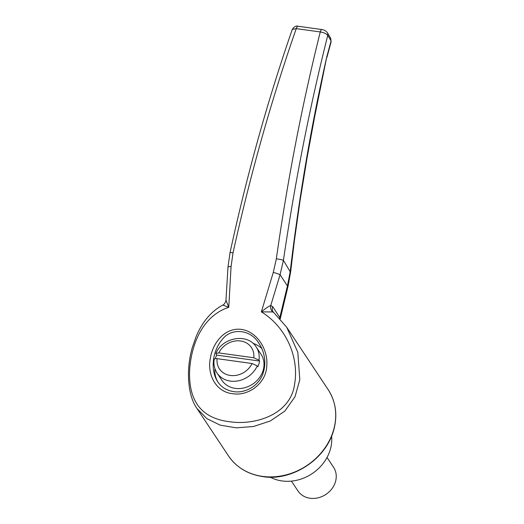 <?xml version="1.0" encoding="UTF-8"?>
<svg xmlns="http://www.w3.org/2000/svg" width="524" height="524" viewBox="0 0 524 524"><rect width="100%" height="100%" fill="white"/><g stroke="black" fill="none" stroke-linecap="round" stroke-linejoin="round"><path stroke-width="0.79" d="M327.035 457.459L333.552 467.27A21.373 18.379 146.4 0 1 335.452 481.825A21.373 18.379 146.4 0 1 318.186 497.8A21.373 18.379 146.4 0 1 297.946 490.923L291.429 481.117M214.323 359.929C213.831 358.855 214.755 358.436 217.1 358.665L252.07 363.512L257.264 365.876L257.867 366.787A23.508 20.213 -33.6 0 0 259.57 361.043L258.967 360.132L253.773 357.761L218.803 352.921L215.901 353.458L216.628 355.095A23.508 20.213 -33.6 0 0 215.39 358.619M259.57 361.043L216.628 355.095M258.967 360.132A23.508 20.213 146.4 0 0 256.229 347.026L261.057 354.296A23.508 20.213 146.4 0 1 262.092 373.147A23.508 20.213 146.4 0 1 242.625 388.199A23.508 20.213 146.4 0 1 221.894 380.313L217.06 373.042A23.508 20.213 146.4 0 0 237.791 380.928A23.508 20.213 146.4 0 0 257.264 365.876M280.235 318.847L288.095 286.019L287.421 285.966L280.071 274.72L270.77 305.472L272.755 306.717L279.809 317.557L287.421 285.966L290.185 271.694C298.949 197.653 311.138 126.074 326.753 56.959L331.076 40.905L327.749 35.39C309.71 107.047 294.933 182.038 283.425 260.363L290.185 271.694L290.65 271.812L294.344 241.119L299.872 201.904L307.071 157.862L314.655 116.78L326.753 56.959M276.338 258.836A6.412 0.753 -171.7 0 1 283.425 260.363L280.071 274.72A6.412 0.458 -162.8 0 0 273.305 272.342L276.338 258.836C287.558 179.837 302.204 104.204 320.269 31.951L296.243 28.624C271.393 99.94 250.321 174.675 233.036 252.837L231.077 266.5L228.765 307.352C204.301 315.173 191.679 341.393 189.662 369.538C188.182 400.867 201.354 418.237 229.171 421.65C254.526 425.783 290.866 414.766 294.626 383.994C299.394 356.3 285.246 326.38 261.358 311.865L273.305 272.342M327.749 35.39C326.445 33.719 323.956 32.573 320.269 31.951A4.277 1.356 99.2 0 1 321.926 29.547C324.271 29.907 326.092 30.975 327.389 32.75L327.389 32.75A4.277 3.72 -31.1 0 1 327.749 35.39M292.287 29.396C294.128 26.639 296.08 25.591 298.149 26.252A4.277 1.769 96.5 0 0 296.243 28.624L292.287 29.396C267.666 100.405 246.909 174.833 230.029 252.692A6.412 0.583 12.2 0 1 233.036 252.837M222.923 305.066L228.765 307.352L225.975 300.134L227.973 267.175A6.412 1.041 3.9 0 1 231.077 266.5M232.466 393.662C216.595 392.135 206.98 375.413 210.301 358.527C212.777 342.27 225.294 327.323 241.328 329.386C257.291 331.581 268.465 349.993 266.736 366.302C266.074 383.463 248.153 396.524 232.466 393.662M272.755 306.717A6.412 5.541 -33.3 0 0 273.07 311.787L286.733 327.277L297.829 352.318L299.8 379.697L295.019 396.734L284.846 411.085L270.292 420.988L253.505 426.503L236.239 427.853L220.178 425.141L206.797 418.597L196.972 408.465L228.464 455.86A59.847 51.457 -33.6 0 0 285.141 475.117A59.847 51.457 -33.6 0 0 333.474 430.387A59.847 51.457 -33.6 0 0 328.155 389.627C335.989 401.915 337.79 415.611 333.552 430.721C324.71 461.611 289.359 481.654 262.242 476.506C247.583 474.154 236.317 467.277 228.464 455.86M273.672 312.448L272.709 311.957L261.358 311.865C264.928 308.846 268.072 306.71 270.77 305.472A6.412 5.836 -90.6 0 0 272.709 311.957M331.6 436.256A40.61 34.918 146.4 0 1 330.238 449.743A40.61 34.918 146.4 0 1 270.115 477.109M279.6 318.147L279.809 317.557L280.058 318.651M326.904 57.444L331.116 41.809L330.716 38.272L327.389 32.75M258.954 343.403L258.954 343.403C250.714 329.111 230.881 327.487 222.097 339.716C212.836 350.32 209.81 369.754 217.794 381.865L217.794 381.865C221.534 387.341 226.787 390.577 233.547 391.579C242.455 393.314 256.57 388.533 262.432 375.112C267.443 362.156 263.618 350.111 258.954 343.403L258.954 343.403M261.738 348.48A27.785 23.888 -33.6 0 0 253.013 343.344M214.919 368.654A27.785 23.888 -33.6 0 0 218.076 382.284M252.07 363.512A19.237 16.539 146.4 0 1 230.331 375.453A19.237 16.539 146.4 0 1 217.1 358.665M218.803 352.921A19.237 16.539 146.4 0 1 240.542 340.98A19.237 16.539 146.4 0 1 253.773 357.761M214.152 359.346C213.438 364.37 214.408 368.935 217.06 373.042M256.229 347.026C247.682 332.812 222.294 337.26 215.895 353.458M227.973 267.175L230.029 252.692M225.975 300.134L225.706 301.595C224.613 303.756 223.643 304.909 222.811 305.053C211.369 311.197 202.533 321.559 196.297 336.146L192.406 347.242C185.745 369.505 187.736 395.797 196.972 408.465M286.733 327.277L328.155 389.627M288.095 286.019L290.65 271.812M331.116 41.822L330.664 38.187M298.149 26.252L321.926 29.547"/></g></svg>
